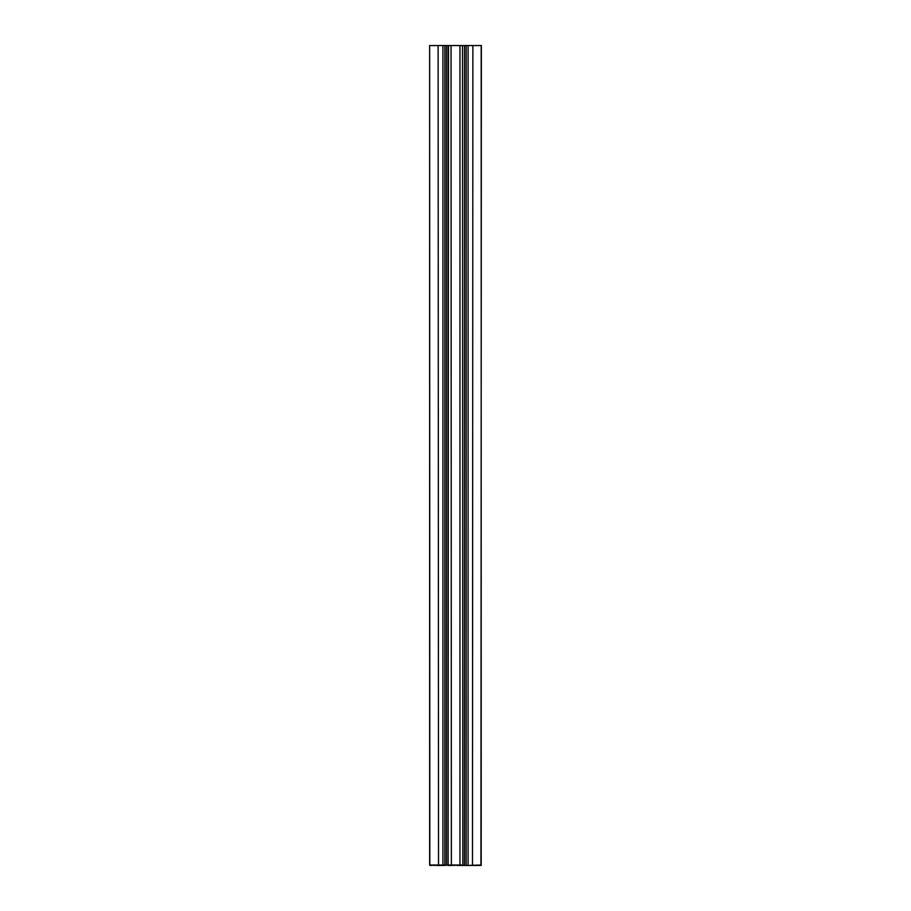 <?xml version="1.0" encoding="UTF-8"?>
<svg xmlns="http://www.w3.org/2000/svg" width="911" height="911" viewBox="0 0 911 911"><rect width="100%" height="100%" fill="white"/><g stroke="black" fill="none" stroke-linecap="round" stroke-linejoin="round"><path stroke-width="1.37" d="M464.519 865.45L464.519 45.55L481.361 45.55L480.951 865.45L462.834 865.45L462.515 45.55L462.879 865.04M480.177 865.45L481.361 865.04M478.138 865.45L474.825 865.45M464.519 45.55L462.879 45.55M466.159 865.45L481.19 865.04L481.19 45.55M466.159 45.55L466.159 865.04M442.78 865.45L429.639 865.04L429.639 45.55L429.81 865.04L462.515 865.04L450.171 865.45M444.841 865.04L444.841 45.55L429.81 45.55M444.841 45.55L446.481 45.55L446.481 865.45M446.481 45.55L448.121 45.55L448.121 865.45M462.515 45.55L448.121 45.55M462.879 865.45L458.552 865.45L459.964 865.04L459.964 45.55M458.506 865.45L457.368 865.45M440.97 865.45L437.94 865.45L440.97 865.45M434.991 865.45L432.919 865.04M444.841 865.45L442.917 865.45L442.917 45.55M430.208 865.45L436.654 865.04M448.166 865.45L452.448 865.45M470.201 865.45L474.711 865.45M473.06 865.45L471.921 865.45M436.289 865.45L440.799 865.45M468.083 45.55L468.083 865.45M472.877 45.55L472.479 865.45M438.123 45.55L438.521 865.45M448.121 865.04L448.485 45.55M451.036 45.55L451.355 865.45"/></g></svg>
